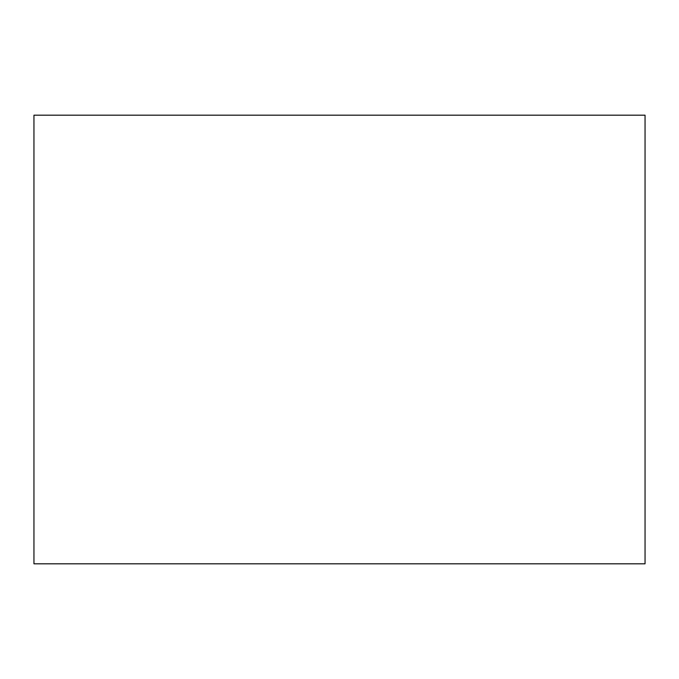 <?xml version="1.0" encoding="UTF-8"?>
<svg xmlns="http://www.w3.org/2000/svg" width="679" height="679" viewBox="0 0 679 679"><rect width="100%" height="100%" fill="white"/><g stroke="black" fill="none" stroke-linecap="round" stroke-linejoin="round"><path stroke-width="1.02" d="M33.95 563.816L645.05 563.816L645.05 115.184L33.95 115.184L33.95 563.816"/></g></svg>
